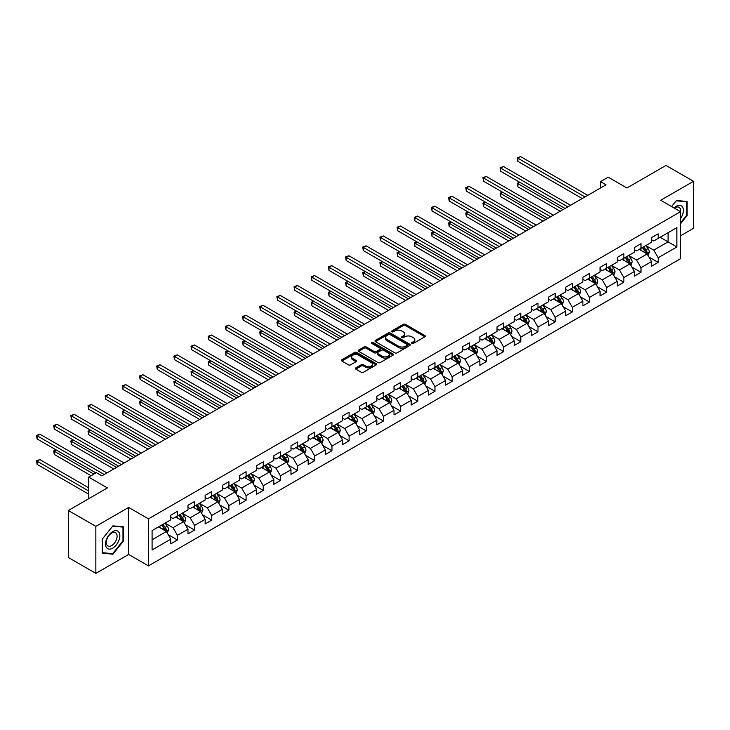 <?xml version="1.0" encoding="UTF-8"?>
<svg xmlns="http://www.w3.org/2000/svg" width="730" height="730" viewBox="0 0 730 730"><rect width="100%" height="100%" fill="white"/><g stroke="black" fill="none" stroke-linecap="round" stroke-linejoin="round"><path stroke-width="1.09" d="M411.875 343.438A1.068 0.621 0 0 0 413.39 343.438L424.869 336.804A1.524 0.885 0 0 0 425.316 336.183A1.524 0.885 0 0 0 424.869 335.563L405.424 324.33A1.524 0.885 0 0 0 403.261 324.33L391.782 330.964A1.068 0.621 0 0 0 393.297 331.831L394.775 330.973A4.891 2.82 0 0 1 401.692 330.973L403.316 331.913A4.891 2.82 0 0 1 404.748 333.911A4.891 2.82 0 0 1 403.316 335.9L401.829 336.758A1.068 0.621 0 0 0 403.343 337.634L404.821 336.776A4.891 2.82 0 0 1 411.738 336.776L413.363 337.716A4.891 2.82 0 0 1 414.795 339.705A4.891 2.82 0 0 1 413.363 341.704L411.875 342.562A1.068 0.621 0 0 0 411.875 343.438L411.875 342.562M355.829 367.874A1.524 0.885 0 0 0 355.382 368.495A1.524 0.885 0 0 0 355.829 369.115L361.286 372.263A1.524 0.885 0 0 0 363.449 372.263L376.196 364.909A1.524 0.885 0 0 0 376.643 364.279A1.524 0.885 0 0 0 376.196 363.659L356.751 352.435A1.524 0.885 0 0 0 354.588 352.435L341.841 359.79A1.524 0.885 0 0 0 341.394 360.419A1.524 0.885 0 0 0 341.841 361.04L348.429 364.845A1.524 0.885 0 0 0 350.592 364.845L356.048 361.697A1.524 0.885 0 0 0 356.495 361.067A1.524 0.885 0 0 0 356.048 360.447L352.782 358.558A4.088 2.363 0 0 1 351.586 356.888A4.088 2.363 0 0 1 354.105 354.716A4.088 2.363 0 0 1 358.558 355.227L371.36 362.618A4.088 2.363 0 0 1 372.555 364.279A4.088 2.363 0 0 1 370.037 366.46A4.088 2.363 0 0 1 365.584 365.949L363.449 364.717A1.524 0.885 0 0 0 361.286 364.717L355.829 367.874L355.829 369.115M680.515 235.836L693.5 228.335L693.5 181.314L665.988 165.427L626.915 187.984L608.199 177.18L600.498 181.633L606 184.809L101.899 475.841L96.397 472.666L88.695 477.119L88.695 498.718M95.849 526.366L95.849 573.388L128.644 554.453L128.644 507.423L95.849 526.366L68.328 510.48L107.401 487.923L88.695 477.119M128.644 507.423L148.455 518.866L680.515 211.691L680.515 258.712L148.455 565.887L148.455 518.866M693.5 181.314L660.705 200.248L680.515 211.691M394.884 352.873A1.524 0.885 0 0 0 397.047 352.873L409.795 345.509A1.524 0.885 0 0 0 410.242 344.888A1.524 0.885 0 0 0 409.795 344.259L390.349 333.035A1.524 0.885 0 0 0 388.187 333.035L375.439 340.39A1.524 0.885 0 0 0 374.992 341.019A1.524 0.885 0 0 0 375.439 341.64L394.884 352.873M372.136 343.666A1.068 0.621 0 0 1 373.222 343.821L373.222 342.543L392.995 353.959A1.524 0.885 0 0 1 393.443 354.588A1.524 0.885 0 0 1 392.995 355.209L380.248 362.564A1.524 0.885 0 0 1 378.085 362.564L358.64 351.34L364.097 348.21L364.097 346.942L358.64 350.09A1.524 0.885 0 0 0 358.193 350.719A1.524 0.885 0 0 0 358.64 351.34L358.64 350.09M364.097 348.21A1.524 0.885 0 0 1 366.259 348.21L366.259 346.942A1.524 0.885 0 0 0 364.097 346.942M366.259 346.942L374.143 351.495A1.524 0.885 0 0 0 376.306 351.495L379.919 349.405A1.524 0.885 0 0 0 380.366 348.785A1.524 0.885 0 0 0 379.919 348.155L371.716 343.419A1.068 0.621 0 0 1 373.222 342.543M95.849 573.388L68.328 557.501L68.328 510.48M168.219 534.661L177.408 539.963L177.408 535.327L187.975 529.223L187.975 533.858L194.572 530.053L194.572 525.408L205.139 519.313L205.139 523.948L211.746 520.134L211.746 515.499L222.312 509.394L222.312 514.039L228.919 510.224L228.919 505.589L239.486 499.484L239.486 504.12L246.083 500.315L246.083 495.67L256.65 489.574L256.65 494.21L263.256 490.396L263.256 485.76L273.823 479.656L273.823 484.3L280.429 480.486L280.429 475.841L290.996 469.746L290.996 474.381L297.594 470.567L297.594 465.932L308.16 459.836L308.16 464.472L314.767 460.657L314.767 456.022L325.334 449.917L325.334 454.562L331.94 450.748L331.94 446.103L342.507 440.007L342.507 444.643L349.104 440.829L349.104 436.193L359.671 430.089L359.671 434.733L366.277 430.919L366.277 426.284L376.844 420.179L376.844 424.814L383.451 421.009L383.451 416.365L394.017 410.269L394.017 414.905L400.615 411.09L400.615 406.455L411.182 400.35L411.182 404.995L417.788 401.181L417.788 396.545L428.355 390.44L428.355 395.076L434.961 391.271L434.961 386.626L445.519 380.531L445.519 385.166L452.125 381.352L452.125 376.716L462.692 370.612L462.692 375.257L469.299 371.442L469.299 366.798L479.865 360.702L479.865 365.338L486.472 361.523L486.472 356.888L497.03 350.792L497.03 355.428L503.636 351.614L503.636 346.978L514.203 340.873L514.203 345.518L520.809 341.704L520.809 337.059L531.376 330.964L531.376 335.599L537.983 331.785L537.983 327.149L548.54 321.045L548.54 325.69L555.147 321.875L555.147 317.24L565.714 311.135L565.714 315.771L572.32 311.965L572.32 307.321L582.887 301.225L582.887 305.861L589.484 302.047L589.484 297.411L600.051 291.307L600.051 295.951L606.657 292.137L606.657 287.501L617.224 281.397L617.224 286.032L623.831 282.227L623.831 277.582L634.397 271.487L634.397 276.123L640.995 272.308L640.995 267.673L651.561 261.568L651.561 266.213L658.168 262.399L658.168 257.754L676.883 246.959L676.883 227.632L668.078 232.724L668.078 241.867L676.883 246.959M177.408 539.963L170.802 543.777L170.802 539.132L152.086 549.936L152.086 530.619L170.802 519.815L170.802 515.179L177.408 511.365L177.408 516.01L187.975 509.905L187.975 505.269L194.572 501.455L194.572 506.091L205.139 499.995L205.139 495.351L211.746 491.545L211.746 496.181L222.312 490.076L222.312 485.441L228.919 481.627L228.919 486.271L239.486 480.167L239.486 475.531L246.083 471.717L246.083 476.352L256.65 470.257L256.65 465.612L263.256 461.798L263.256 466.443L273.823 460.338L273.823 455.702L280.429 451.888L280.429 456.524L290.996 450.428L290.996 445.793L297.594 441.978L297.594 446.614L308.16 440.518L308.16 435.874L314.767 432.06L314.767 436.704L325.334 430.6L325.334 425.964L331.94 422.15L331.94 426.785L342.507 420.69L342.507 416.045L349.104 412.24L349.104 416.876L359.671 410.771L359.671 406.135L366.277 402.321L366.277 406.966L376.844 400.861L376.844 396.226L383.451 392.411L383.451 397.047L394.017 390.952L394.017 386.307L400.615 382.493L400.615 387.137L411.182 381.033L411.182 376.397L417.788 372.583L417.788 377.218L428.355 371.123L428.355 366.487L434.961 362.673L434.961 367.309L445.519 361.213L445.519 356.568L452.125 352.754L452.125 357.399L462.692 351.294L462.692 346.659L469.299 342.845L469.299 347.48L479.865 341.385L479.865 336.74L486.472 332.935L486.472 337.57L497.03 331.466L497.03 326.83L503.636 323.016L503.636 327.66L514.203 321.556L514.203 316.92L520.809 313.106L520.809 317.742L531.376 311.646L531.376 307.001L537.983 303.196L537.983 307.832L548.54 301.727L548.54 297.092L555.147 293.277L555.147 297.922L565.714 291.817L565.714 287.182L572.32 283.368L572.32 288.003L582.887 281.908L582.887 277.263L589.484 273.449L589.484 278.094L600.051 271.989L600.051 267.353L606.657 263.539L606.657 268.175L617.224 262.079L617.224 257.444L623.831 253.629L623.831 258.265L634.397 252.169L634.397 247.525L640.995 243.71L640.995 248.355L651.561 242.251L651.561 237.615L658.168 233.801L658.168 238.436L676.883 227.632M175.647 517.023L183.568 521.594L173.001 527.699L165.08 523.127M170.802 517.278L173.001 518.546L177.408 516.01M173.001 527.699L177.408 535.327M183.568 521.594L187.975 529.223M192.811 507.113L200.741 511.684L190.174 517.789L182.244 513.208M187.975 507.368L190.174 508.637L194.572 506.091M190.174 517.789L194.572 525.408M200.741 511.684L205.139 519.313M209.984 497.194L217.905 501.775L207.347 507.87L199.418 503.298M205.139 497.449L207.347 498.718L211.746 496.181M207.347 507.87L211.746 515.499M217.905 501.775L222.312 509.394M227.158 487.284L235.078 491.856L224.511 497.96L216.591 493.38M222.312 487.54L224.511 488.808L228.919 486.271M224.511 497.96L228.919 505.589M235.078 491.856L239.486 499.484M244.322 477.374L252.251 481.946L241.685 488.051L233.755 483.47M239.486 477.621L241.685 478.898L246.083 476.352M241.685 488.051L246.083 495.67M252.251 481.946L256.65 489.574M261.495 467.455L269.416 472.036L258.849 478.132L250.928 473.56M256.65 467.711L258.849 468.979L263.256 466.443M258.849 478.132L263.256 485.76M269.416 472.036L273.823 479.656M278.668 457.546L286.589 462.117L276.022 468.222L268.102 463.641M273.823 457.801L276.022 459.07L280.429 456.524M276.022 468.222L280.429 475.841M286.589 462.117L290.996 469.746M295.832 447.627L303.762 452.208L293.195 458.303L285.266 453.731M290.996 447.882L293.195 449.16L297.594 446.614M293.195 458.303L297.594 465.932M303.762 452.208L308.16 459.836M313.006 437.717L320.926 442.298L310.359 448.393L302.439 443.822M308.16 437.973L310.359 439.241L314.767 436.704M310.359 448.393L314.767 456.022M320.926 442.298L325.334 449.917M330.179 427.807L338.099 432.379L327.533 438.484L319.612 433.903M325.334 428.063L327.533 429.331L331.94 426.785M327.533 438.484L331.94 446.103M338.099 432.379L342.507 440.007M347.343 417.888L355.273 422.469L344.706 428.565L336.776 423.993M342.507 418.144L344.706 419.421L349.104 416.876M344.706 428.565L349.104 436.193M355.273 422.469L359.671 430.089M364.516 407.979L372.437 412.55L361.87 418.655L353.95 414.083M359.671 408.234L361.87 409.503L366.277 406.966M361.87 418.655L366.277 426.284M372.437 412.55L376.844 420.179M381.69 398.069L389.61 402.641L379.043 408.745L371.123 404.165M376.844 398.315L379.043 399.593L383.451 397.047M379.043 408.745L383.451 416.365M389.61 402.641L394.017 410.269M398.854 388.15L406.783 392.731L396.217 398.826L388.287 394.255M394.017 388.406L396.217 389.674L400.615 387.137M396.217 398.826L400.615 406.455M406.783 392.731L411.182 400.35M416.027 378.24L423.947 382.812L413.381 388.917L405.46 384.336M411.182 378.496L413.381 379.764L417.788 377.218M413.381 388.917L417.788 396.545M423.947 382.812L428.355 390.44M433.2 368.331L441.121 372.902L430.554 378.998L422.634 374.426M428.355 368.577L430.554 369.854L434.961 367.309M430.554 378.998L434.961 386.626M441.121 372.902L445.519 380.531M450.364 358.412L458.294 362.993L447.727 369.088L439.798 364.516M445.519 358.667L447.727 359.936L452.125 357.399M447.727 369.088L452.125 376.716M458.294 362.993L462.692 370.612M467.538 348.502L475.458 353.074L464.891 359.178L456.971 354.598M462.692 348.757L464.891 350.026L469.299 347.48M464.891 359.178L469.299 366.798M475.458 353.074L479.865 360.702M484.711 338.583L492.631 343.164L482.065 349.259L474.144 344.688M479.865 338.839L482.065 340.116L486.472 337.57M482.065 349.259L486.472 356.888M492.631 343.164L497.03 350.792M501.875 328.673L509.805 333.245L499.238 339.35L491.308 334.778M497.03 328.929L499.238 330.197L503.636 327.66M499.238 339.35L503.636 346.978M509.805 333.245L514.203 340.873M519.048 318.764L526.969 323.335L516.402 329.44L508.481 324.859M514.203 319.019L516.402 320.287L520.809 317.742M516.402 329.44L520.809 337.059M526.969 323.335L531.376 330.964M536.221 308.845L544.142 313.425L533.575 319.521L525.655 314.949M531.376 309.1L533.575 310.369L537.983 307.832M533.575 319.521L537.983 327.149M544.142 313.425L548.54 321.045M553.386 298.935L561.315 303.507L550.748 309.611L542.819 305.04M548.54 299.19L550.748 300.459L555.147 297.922M550.748 309.611L555.147 317.24M561.315 303.507L565.714 311.135M570.559 289.025L578.479 293.597L567.913 299.702L559.992 295.121M565.714 289.272L567.913 290.549L572.32 288.003M567.913 299.702L572.32 307.321M578.479 293.597L582.887 301.225M587.723 279.106L595.653 283.687L585.086 289.783L577.165 285.211M582.887 279.362L585.086 280.63L589.484 278.094M585.086 289.783L589.484 297.411M595.653 283.687L600.051 291.307M604.896 269.197L612.826 273.768L602.259 279.873L594.33 275.292M600.051 269.452L602.259 270.721L606.657 268.175M602.259 279.873L606.657 287.501M612.826 273.768L617.224 281.397M622.07 259.287L629.99 263.858L619.423 269.954L611.503 265.382M617.224 259.533L619.423 260.811L623.831 258.265M619.423 269.954L623.831 277.582M629.99 263.858L634.397 271.487M639.234 249.368L647.163 253.949L636.596 260.044L628.676 255.473M634.397 249.624L636.596 250.892L640.995 248.355M636.596 260.044L640.995 267.673M647.163 253.949L651.561 261.568M660.148 237.296L668.078 241.867L653.77 250.135L645.84 245.554M651.561 239.714L653.77 240.982L658.168 238.436M653.77 250.135L658.168 257.754M128.644 554.453L148.455 565.887M600.498 181.633L600.498 187.984M152.086 539.771L166.394 531.513L158.474 526.932M166.394 531.513L170.802 539.132M648.979 257.088L658.168 262.399M631.806 267.007L640.995 272.308M614.642 276.916L623.831 282.227M597.468 286.826L606.657 292.137M580.295 296.745L589.484 302.047M563.131 306.655L572.32 311.965M545.958 316.565L555.147 321.875M528.785 326.483L537.983 331.785M511.62 336.393L520.809 341.704M494.447 346.312L503.636 351.614M477.274 356.222L486.472 361.523M460.11 366.132L469.299 371.442M442.937 376.05L452.125 381.352M425.763 385.96L434.961 391.271M408.599 395.87L417.788 401.181M391.426 405.789L400.615 411.09M374.253 415.698L383.451 421.009M357.089 425.617L366.277 430.919M339.915 435.527L349.104 440.829M322.742 445.437L331.94 450.748M305.578 455.356L314.767 460.657M288.405 465.265L297.594 470.567M271.231 475.175L280.429 480.486M254.067 485.094L263.256 490.396M236.894 495.004L246.083 500.315M219.721 504.914L228.919 510.224M202.557 514.832L211.746 520.134M185.383 524.742L194.572 530.053M680.515 223.772L687.058 215.624L687.058 201.462L676.436 200.513L671.591 206.535L676.217 200.823L686.51 201.745L686.51 215.469L680.515 222.924M102.282 553.24L112.904 554.189L123.525 540.976L123.525 526.814L112.904 525.865L102.282 539.078L102.282 553.24M686.51 215.304L687.058 215.624M122.978 540.656L123.525 540.976M111.781 553.541L112.904 554.189M412.304 343.584L413.363 342.972A4.891 2.82 0 0 0 414.795 340.983L414.795 339.705M404.748 333.911L404.748 335.179A4.891 2.82 0 0 1 403.316 337.178L402.257 337.789M424.869 335.563L424.869 336.804L405.424 325.607A1.524 0.885 0 0 0 403.261 325.607L392.211 331.986M409.776 345.518L390.349 334.303A1.524 0.885 0 0 0 388.187 334.303L375.457 341.649L375.439 340.39M407.094 345.317A1.068 0.621 0 0 0 407.094 344.451L390.021 334.596A1.068 0.621 0 0 0 388.515 334.596L386.946 335.499A4.891 2.82 0 0 0 385.513 337.497A4.891 2.82 0 0 0 386.946 339.487L398.616 346.23A4.891 2.82 0 0 0 405.524 346.23L407.094 345.317L407.094 346.595A1.068 0.621 0 0 0 407.404 346.157L407.404 344.888M385.513 337.497L385.513 338.766A4.891 2.82 0 0 0 386.946 340.764L386.946 339.487M407.094 346.595L405.524 347.498A4.891 2.82 0 0 1 398.616 347.498L386.946 340.764M366.259 348.21L374.143 352.763A1.524 0.885 0 0 0 376.306 352.763L379.919 350.674A1.524 0.885 0 0 0 380.366 350.053L380.366 348.785M373.222 343.821L392.977 355.218M382.328 356.222A4.088 2.363 0 0 0 386.781 356.733A4.088 2.363 0 0 0 389.3 354.552A4.088 2.363 0 0 0 388.104 352.882L383.597 350.281A1.524 0.885 0 0 0 381.434 350.281L377.821 352.371A1.524 0.885 0 0 0 377.364 352.991A1.524 0.885 0 0 0 377.821 353.621L382.328 356.222L382.328 357.49A4.088 2.363 0 0 0 386.781 358.001A4.088 2.363 0 0 0 389.3 355.82L389.3 354.552M377.364 352.991L377.364 354.269A1.524 0.885 0 0 0 377.821 354.889L377.821 353.621M382.328 357.49L377.821 354.889M372.555 364.279L372.555 365.557A4.088 2.363 0 0 1 370.037 367.738A4.088 2.363 0 0 1 365.584 367.226L363.449 365.995A1.524 0.885 0 0 0 361.286 365.995L355.848 369.134M351.586 356.888L351.586 358.165A4.088 2.363 0 0 0 352.782 359.835L352.782 358.558M356.03 361.706L352.782 359.835M376.196 363.659L376.196 364.909L356.751 353.703A1.524 0.885 0 0 0 354.588 353.703L341.859 361.049M648.03 255.454L649.344 252.151A4.124 2.382 -120 0 0 648.021 248.638L645.749 245.609M641.798 250.846L640.246 248.784M519.961 182.409L517.871 183.622L517.871 186.798L560.211 211.244M642.345 247.579L644.617 250.609A4.124 2.382 60 0 1 645.794 253.091L647.118 252.324A4.124 2.382 -120 0 0 645.931 249.852L643.659 246.813M642.628 247.415L645.147 250.773A2.099 1.214 60 0 1 645.53 251.412L647.118 252.324M517.871 186.798L517.26 183.267L562.967 209.656M517.26 183.267L519.714 182.272M584.976 196.945L517.871 158.2L520.618 156.612L587.723 195.357M582.221 198.533L517.871 161.376L517.871 158.2L517.26 157.853L520.618 156.612M517.871 161.376L517.26 157.853M680.515 218.681A10.12 5.84 120 0 0 682.413 215.104A10.12 5.84 120 0 0 681.784 206.143A10.12 5.84 120 0 0 674.027 207.94M685.826 201.352L686.51 201.745M680.515 212.22A7.656 4.426 120 0 0 679.046 207.329A7.656 4.426 120 0 0 674.474 208.196M112.685 548.157A10.12 5.84 120 0 0 119.839 535.765A10.12 5.84 120 0 0 112.685 531.641A10.12 5.84 120 0 0 105.531 544.033A10.12 5.84 120 0 0 112.685 548.157M111.681 545.575A7.656 4.426 120 0 0 116.691 538.822A7.656 4.426 120 0 0 115.513 532.69A7.656 4.426 120 0 0 111.681 533.064A7.656 4.426 120 0 0 106.68 539.817A7.656 4.426 120 0 0 107.858 545.958A7.656 4.426 120 0 0 111.681 545.575M102.392 538.977L112.685 526.175L122.978 527.096L122.978 540.82L112.685 553.623L102.392 552.701L102.392 538.977M122.293 526.704L122.978 527.096M630.866 265.364L632.171 262.07A4.124 2.382 -120 0 0 630.857 258.557L628.585 255.518M624.625 260.756L623.082 258.694M502.787 192.328L500.698 193.532L500.698 196.708L543.038 221.154M625.172 257.489L627.444 260.519A4.124 2.382 60 0 1 628.621 263.001L629.944 262.243A4.124 2.382 -120 0 0 628.767 259.761L626.495 256.732M625.455 257.325L627.983 260.692A2.099 1.214 60 0 1 628.357 261.331L629.944 262.243M500.698 196.708L500.096 193.185L545.794 219.566M500.096 193.185L502.55 192.182M613.693 275.274L614.998 271.98A4.124 2.382 -120 0 0 613.684 268.467L611.411 265.437M607.451 270.675L605.909 268.613M485.623 202.237L483.525 203.442L483.525 206.626L525.874 231.072M607.999 267.408L610.271 270.438A4.124 2.382 60 0 1 611.457 272.92L612.771 272.153A4.124 2.382 -120 0 0 611.594 269.671L609.322 266.642M608.291 267.235L610.809 270.602A2.099 1.214 60 0 1 611.192 271.241L612.771 272.153M483.525 206.626L482.922 203.095L528.62 229.475M482.922 203.095L485.377 202.1M567.803 206.855L500.698 168.11L503.454 166.522L570.559 205.267M565.057 208.442L500.698 171.294L500.698 168.11L500.096 167.763L503.454 166.522M500.698 171.294L500.096 167.763M550.639 216.773L483.525 178.029L486.28 176.441L553.386 215.186M547.883 218.361L483.525 181.204L483.525 178.029L482.922 177.673L486.28 176.441M483.525 181.204L482.922 177.673M596.519 285.193L597.833 281.889A4.124 2.382 -120 0 0 596.51 278.376L594.247 275.347M590.287 280.585L588.736 278.522M468.45 212.147L466.361 213.361L466.361 216.536L508.7 240.982M590.835 277.318L593.107 280.347A4.124 2.382 60 0 1 594.284 282.829L595.607 282.072A4.124 2.382 -120 0 0 594.421 279.59L592.149 276.551M591.117 277.154L593.636 280.512A2.099 1.214 60 0 1 594.019 281.15L595.607 282.072M466.361 216.536L465.749 213.005L511.456 239.394M465.749 213.005L468.213 212.01M579.355 295.102L580.66 291.808A4.124 2.382 -120 0 0 579.346 288.295L577.074 285.257M573.114 290.494L571.572 288.441M451.277 222.066L449.187 223.27L449.187 226.446L491.527 250.892M573.661 287.228L575.933 290.266A4.124 2.382 60 0 1 577.111 292.739L578.434 291.982A4.124 2.382 -120 0 0 577.257 289.5L574.985 286.47M573.944 287.063L576.472 290.43A2.099 1.214 60 0 1 576.846 291.069L578.434 291.982M449.187 226.446L448.585 222.924L494.283 249.304M448.585 222.924L451.04 221.92M562.182 305.012L563.487 301.718A4.124 2.382 -120 0 0 562.173 298.205L559.901 295.175M555.941 300.413L554.398 298.351M434.113 231.976L432.023 233.18L432.023 236.365L474.363 260.811M556.488 297.147L558.76 300.176A4.124 2.382 60 0 1 559.947 302.658L561.26 301.891A4.124 2.382 -120 0 0 560.083 299.409L557.811 296.38M556.78 296.973L559.299 300.34A2.099 1.214 60 0 1 559.682 300.979L561.26 301.891M432.023 236.365L431.412 232.833L477.11 259.223M431.412 232.833L433.866 231.839M533.466 226.683L466.361 187.939L469.107 186.351L536.221 225.095M530.71 228.271L466.361 191.114L466.361 187.939L465.749 187.592L469.107 186.351M466.361 191.114L465.749 187.592M516.292 236.593L449.187 197.857L451.943 196.261L519.048 235.005M513.546 238.181L449.187 201.033L449.187 197.857L448.585 197.501L451.943 196.261M449.187 201.033L448.585 197.501M499.128 246.512L432.023 207.767L434.77 206.179L501.875 244.924M496.373 248.1L432.023 210.943L432.023 207.767L431.412 207.42L434.77 206.179M432.023 210.943L431.412 207.42M481.955 256.422L414.85 217.677L417.596 216.089L484.711 254.834M479.199 258.009L414.85 220.852L414.85 217.677L414.248 217.33L417.596 216.089M414.85 220.852L414.248 217.33M464.782 266.331L397.677 227.596L400.432 226.008L467.538 264.744M462.035 267.928L397.677 230.771L397.677 227.596L397.074 227.24L400.432 226.008M397.677 230.771L397.074 227.24M447.618 276.25L380.512 237.505L383.259 235.918L450.364 274.662M444.862 277.838L380.512 240.681L380.512 237.505L379.901 237.159L383.259 235.918M380.512 240.681L379.901 237.159M430.445 286.16L363.339 247.415L366.086 245.827L433.2 284.572M427.689 287.748L363.339 250.6L363.339 247.415L362.737 247.068L366.086 245.827M363.339 250.6L362.737 247.068M413.271 296.079L346.166 257.334L348.922 255.746L416.027 294.482M410.525 297.667L346.166 260.51L346.166 257.334L345.564 256.978L348.922 255.746M346.166 260.51L345.564 256.978M396.107 305.989L329.002 267.244L331.748 265.656L398.854 304.401M393.351 307.576L329.002 270.419L329.002 267.244L328.39 266.897L331.748 265.656M329.002 270.419L328.39 266.897M378.934 315.898L311.829 277.154L314.575 275.566L381.69 314.311M376.178 317.486L311.829 280.338L311.829 277.154L311.226 276.807L314.575 275.566M311.829 280.338L311.226 276.807M361.761 325.817L294.655 287.072L297.411 285.485L364.516 324.229M359.014 327.405L294.655 290.248L294.655 287.072L294.053 286.726L297.411 285.485M294.655 290.248L294.053 286.726M344.596 335.727L277.491 296.982L280.238 295.394L347.343 334.139M341.841 337.315L277.491 300.158L277.491 296.982L276.88 296.635L280.238 295.394M277.491 300.158L276.88 296.635M327.423 345.637L260.318 306.901L263.065 305.304L330.179 344.049M324.668 347.234L260.318 310.077L260.318 306.901L259.716 306.545L263.065 305.304M260.318 310.077L259.716 306.545M310.25 355.556L243.145 316.811L245.901 315.223L313.006 353.968M307.503 357.143L243.145 319.986L243.145 316.811L242.543 316.464L245.901 315.223M243.145 319.986L242.543 316.464M293.086 365.465L225.981 326.721L228.727 325.133L295.832 363.878M290.33 367.053L225.981 329.896L225.981 326.721L225.369 326.374L228.727 325.133M225.981 329.896L225.369 326.374M275.913 375.384L208.807 336.639L211.554 335.052L278.668 373.787M273.166 376.972L208.807 339.815L208.807 336.639L208.205 336.284L211.554 335.052M208.807 339.815L208.205 336.284M258.739 385.294L191.634 346.549L194.39 344.962L261.495 383.706M255.993 386.882L191.634 349.725L191.634 346.549L191.032 346.202L194.39 344.962M191.634 349.725L191.032 346.202M241.575 395.204L174.47 356.459L177.217 354.871L244.322 393.616M238.82 396.791L174.47 359.644L174.47 356.459L173.859 356.112L177.217 354.871M174.47 359.644L173.859 356.112M224.402 405.123L157.297 366.378L160.053 364.79L227.158 403.535M221.655 406.71L157.297 369.553L157.297 366.378L156.695 366.022L160.053 364.79M157.297 369.553L156.695 366.022M545.009 314.931L546.323 311.628A4.124 2.382 -120 0 0 545 308.115L542.737 305.085M538.777 310.323L537.225 308.261M416.94 241.895L414.85 243.099L414.85 246.275L457.19 270.721M539.324 307.056L541.596 310.086A4.124 2.382 60 0 1 542.773 312.568L544.096 311.81A4.124 2.382 -120 0 0 542.91 309.328L540.638 306.29M539.607 306.892L542.125 310.25A2.099 1.214 60 0 1 542.509 310.889L544.096 311.81M414.85 246.275L414.248 242.752L459.946 269.133M414.248 242.752L416.702 241.749M527.845 324.841L529.15 321.547A4.124 2.382 -120 0 0 527.836 318.034L525.563 314.995M521.603 320.233L520.061 318.18M399.766 251.804L397.677 253.009L397.677 256.184L440.017 280.63M522.151 316.966L524.423 320.005A4.124 2.382 60 0 1 525.6 322.487L526.923 321.72A4.124 2.382 -120 0 0 525.746 319.238L523.474 316.209M522.434 316.802L524.961 320.169A2.099 1.214 60 0 1 525.335 320.808L526.923 321.72M397.677 256.184L397.074 252.662L442.772 279.043M397.074 252.662L399.529 251.668M510.671 334.76L511.976 331.457A4.124 2.382 -120 0 0 510.662 327.943L508.39 324.914M504.43 330.152L502.888 328.089M382.602 261.714L380.512 262.928L380.512 266.103L422.852 290.549M504.977 326.885L507.25 329.914A4.124 2.382 60 0 1 508.436 332.396L509.75 331.63A4.124 2.382 -120 0 0 508.573 329.148L506.301 326.118M505.269 326.721L507.788 330.079A2.099 1.214 60 0 1 508.171 330.717L509.75 331.63M380.512 266.103L379.901 262.572L425.599 288.961M379.901 262.572L382.356 261.577M493.498 344.67L494.812 341.366A4.124 2.382 -120 0 0 493.498 337.862L491.226 334.824M487.266 340.061L485.715 337.999M365.429 271.633L363.339 272.837L363.339 276.013L405.679 300.459M487.813 336.795L490.086 339.824A4.124 2.382 60 0 1 491.263 342.306L492.586 341.549A4.124 2.382 -120 0 0 491.399 339.067L489.127 336.037M488.096 336.63L490.615 339.998A2.099 1.214 60 0 1 490.998 340.636L492.586 341.549M363.339 276.013L362.737 272.491L408.435 298.871M362.737 272.491L365.192 271.487M476.334 354.579L477.639 351.285A4.124 2.382 -120 0 0 476.325 347.772L474.053 344.743M470.093 349.98L468.55 347.918M348.256 281.543L346.166 282.747L346.166 285.932L388.506 310.369M470.64 346.704L472.912 349.743A4.124 2.382 60 0 1 474.089 352.225L475.412 351.459A4.124 2.382 -120 0 0 474.235 348.976L471.963 345.947M470.923 346.54L473.451 349.907A2.099 1.214 60 0 1 473.834 350.546L475.412 351.459M346.166 285.932L345.564 282.401L391.262 308.781M345.564 282.401L348.018 281.406M459.161 364.498L460.466 361.195A4.124 2.382 -120 0 0 459.152 357.682L456.88 354.652M452.919 359.89L451.377 357.828M331.091 291.452L329.002 292.666L329.002 295.842L371.342 320.287M453.467 356.623L455.739 359.653A4.124 2.382 60 0 1 456.925 362.135L458.239 361.368A4.124 2.382 -120 0 0 457.062 358.895L454.79 355.857M453.759 356.459L456.277 359.817A2.099 1.214 60 0 1 456.661 360.456L458.239 361.368M329.002 295.842L328.39 292.31L374.088 318.7M328.39 292.31L330.845 291.316M441.988 374.408L443.302 371.114A4.124 2.382 -120 0 0 441.988 367.601L439.715 364.562M435.755 369.8L434.204 367.738M313.918 301.371L311.829 302.576L311.829 305.751L354.169 330.197M436.303 366.533L438.575 369.572A4.124 2.382 60 0 1 439.752 372.045L441.075 371.287A4.124 2.382 -120 0 0 439.889 368.805L437.617 365.776M436.586 366.369L439.104 369.736A2.099 1.214 60 0 1 439.487 370.375L441.075 371.287M311.829 305.751L311.226 302.229L356.924 328.609M311.226 302.229L313.681 301.225M424.823 384.318L426.128 381.024A4.124 2.382 -120 0 0 424.814 377.51L422.542 374.481M418.582 379.719L417.04 377.656M296.745 311.281L294.655 312.486L294.655 315.67L336.995 340.116M419.13 376.452L421.402 379.481A4.124 2.382 60 0 1 422.579 381.963L423.902 381.197A4.124 2.382 -120 0 0 422.725 378.715L420.453 375.685M419.421 376.279L421.94 379.646A2.099 1.214 60 0 1 422.323 380.284L423.902 381.197M294.655 315.67L294.053 312.139L339.751 338.519M294.053 312.139L296.508 311.144M407.65 394.237L408.955 390.933A4.124 2.382 -120 0 0 407.641 387.42L405.369 384.391M401.409 389.628L399.867 387.566M279.581 321.191L277.491 322.404L277.491 325.58L319.831 350.026M401.956 386.362L404.228 389.391A4.124 2.382 60 0 1 405.415 391.873L406.729 391.116A4.124 2.382 -120 0 0 405.551 388.634L403.279 385.595M402.248 386.197L404.767 389.555A2.099 1.214 60 0 1 405.15 390.194L406.729 391.116M277.491 325.58L276.88 322.049L322.578 348.438M276.88 322.049L279.334 321.054M390.477 404.146L391.791 400.852A4.124 2.382 -120 0 0 390.477 397.339L388.205 394.3M384.245 399.538L382.702 397.485M262.408 331.11L260.318 332.314L260.318 335.49L302.658 359.936M384.792 396.271L387.064 399.31A4.124 2.382 60 0 1 388.241 401.783L389.565 401.026A4.124 2.382 -120 0 0 388.378 398.543L386.106 395.514M385.075 396.107L387.594 399.474A2.099 1.214 60 0 1 387.977 400.113L389.565 401.026M260.318 335.49L259.716 331.968L305.414 358.348M259.716 331.968L262.17 330.964M373.313 414.056L374.618 410.762A4.124 2.382 -120 0 0 373.304 407.249L371.032 404.219M367.071 409.457L365.529 407.395M245.234 341.019L243.145 342.233L243.145 345.409L285.485 369.854M367.619 406.19L369.891 409.22A4.124 2.382 60 0 1 371.068 411.702L372.391 410.935A4.124 2.382 -120 0 0 371.214 408.453L368.942 405.424M367.911 406.017L370.429 409.384A2.099 1.214 60 0 1 370.813 410.023L372.391 410.935M243.145 345.409L242.543 341.877L288.24 368.267M242.543 341.877L244.997 340.883M356.14 423.975L357.445 420.672A4.124 2.382 -120 0 0 356.13 417.159L353.858 414.129M349.898 419.367L348.356 417.304M228.07 350.938L225.981 352.143L225.981 355.318L268.321 379.764M350.446 416.1L352.718 419.13A4.124 2.382 60 0 1 353.904 421.612L355.218 420.854A4.124 2.382 -120 0 0 354.041 418.372L351.769 415.334M350.738 415.936L353.256 419.303A2.099 1.214 60 0 1 353.639 419.933L355.218 420.854M225.981 355.318L225.369 351.796L271.067 378.176M225.369 351.796L227.824 350.792M338.966 433.885L340.28 430.59A4.124 2.382 -120 0 0 338.966 427.077L336.694 424.039M332.734 429.276L331.192 427.223M210.897 360.848L208.807 362.053L208.807 365.228L251.147 389.674M333.281 426.01L335.554 429.048A4.124 2.382 60 0 1 336.731 431.53L338.054 430.764A4.124 2.382 -120 0 0 336.868 428.282L334.596 425.252M333.564 425.846L336.083 429.213A2.099 1.214 60 0 1 336.466 429.851L338.054 430.764M208.807 365.228L208.205 361.706L253.903 388.086M208.205 361.706L210.66 360.711M321.802 443.803L323.107 440.5A4.124 2.382 -120 0 0 321.793 436.987L319.521 433.958M315.561 439.195L314.019 437.133M193.724 370.758L191.634 371.971L191.634 375.147L233.974 399.593M316.108 435.929L318.38 438.958A4.124 2.382 60 0 1 319.558 441.44L320.881 440.674A4.124 2.382 -120 0 0 319.704 438.201L317.431 435.162M316.4 435.764L318.919 439.122A2.099 1.214 60 0 1 319.302 439.761L320.881 440.674M191.634 375.147L191.032 371.616L236.73 398.005M191.032 371.616L193.486 370.621M304.629 453.713L305.943 450.41A4.124 2.382 -120 0 0 304.62 446.906L302.348 443.867M298.387 449.105L296.845 447.043M176.56 380.677L174.47 381.881L174.47 385.057L216.81 409.503M298.935 445.838L301.207 448.868A4.124 2.382 60 0 1 302.393 451.35L303.707 450.592A4.124 2.382 -120 0 0 302.53 448.111L300.258 445.081M299.227 445.674L301.745 449.041A2.099 1.214 60 0 1 302.129 449.68L303.707 450.592M174.47 385.057L173.859 381.534L219.557 407.915M173.859 381.534L176.313 380.531M287.456 463.623L288.77 460.329A4.124 2.382 -120 0 0 287.456 456.816L285.184 453.786M281.223 459.024L279.681 456.962M159.386 390.587L157.297 391.791L157.297 394.976L199.637 419.421M281.771 455.748L284.043 458.787A4.124 2.382 60 0 1 285.22 461.269L286.543 460.502A4.124 2.382 -120 0 0 285.357 458.02L283.085 454.991M282.054 455.584L284.572 458.951A2.099 1.214 60 0 1 284.955 459.59L286.543 460.502M157.297 394.976L156.695 391.444L202.393 417.825M156.695 391.444L159.149 390.45M270.292 473.542L271.596 470.239A4.124 2.382 -120 0 0 270.282 466.726L268.01 463.696M264.05 468.934L262.508 466.871M142.222 400.496L140.124 401.71L140.124 404.885L182.464 429.331M264.598 465.667L266.87 468.696A4.124 2.382 60 0 1 268.047 471.178L269.37 470.412A4.124 2.382 -120 0 0 268.193 467.939L265.921 464.901M264.89 465.503L267.408 468.861A2.099 1.214 60 0 1 267.791 469.499L269.37 470.412M140.124 404.885L139.521 401.354L185.219 427.743M139.521 401.354L141.976 400.359M253.118 483.452L254.432 480.158A4.124 2.382 -120 0 0 253.109 476.644L250.837 473.606M246.877 478.844L245.335 476.79M125.049 410.415L122.959 411.62L122.959 414.795L165.299 439.241M247.424 475.577L249.696 478.615A4.124 2.382 60 0 1 250.883 481.088L252.206 480.331A4.124 2.382 -120 0 0 251.02 477.849L248.748 474.819M247.716 475.412L250.235 478.78A2.099 1.214 60 0 1 250.618 479.418L252.206 480.331M122.959 414.795L122.348 411.273L168.046 437.653M122.348 411.273L124.803 410.269M207.229 415.032L140.124 376.288L142.879 374.7L209.984 413.445M204.482 416.62L140.124 379.463L140.124 376.288L139.521 375.941L142.879 374.7M140.124 379.463L139.521 375.941M190.065 424.942L122.959 386.197L125.706 384.61L192.811 423.354M187.309 426.53L122.959 389.382L122.959 386.197L122.348 385.851L125.706 384.61M122.959 389.382L122.348 385.851M235.945 493.361L237.259 490.067A4.124 2.382 -120 0 0 235.945 486.554L233.673 483.525M229.713 488.762L228.171 486.7M107.876 420.325L105.786 421.529L105.786 424.714L148.126 449.16M230.26 485.496L232.532 488.525A4.124 2.382 60 0 1 233.709 491.007L235.033 490.241A4.124 2.382 -120 0 0 233.846 487.759L231.583 484.729M230.543 485.322L233.062 488.689A2.099 1.214 60 0 1 233.445 489.328L235.033 490.241M105.786 424.714L105.184 421.183L150.882 447.572M105.184 421.183L107.638 420.188M172.891 434.861L105.786 396.116L108.542 394.529L175.647 433.273M170.145 436.449L105.786 399.292L105.786 396.116L105.184 395.769L108.542 394.529M105.786 399.292L105.184 395.769M218.781 503.28L220.086 499.977A4.124 2.382 -120 0 0 218.772 496.464L216.5 493.434M212.539 498.672L210.997 496.61M90.712 430.235L88.613 431.448L88.613 434.624L130.953 459.07M213.087 495.405L215.359 498.435A4.124 2.382 60 0 1 216.536 500.917L217.859 500.159A4.124 2.382 -120 0 0 216.682 497.677L214.41 494.639M213.379 495.241L215.897 498.599A2.099 1.214 60 0 1 216.281 499.238L217.859 500.159M88.613 434.624L88.011 431.092L133.709 457.482M88.011 431.092L90.465 430.098M155.718 444.771L88.613 406.026L91.369 404.438L158.474 443.183M152.971 446.358L88.613 409.202L88.613 406.026L88.011 405.679L91.369 404.438M88.613 409.202L88.011 405.679M201.608 513.19L202.922 509.896A4.124 2.382 -120 0 0 201.599 506.383L199.326 503.344M195.366 508.582L193.824 506.529M73.538 440.154L71.449 441.358L71.449 444.534L113.789 468.979M195.914 505.315L198.186 508.354A4.124 2.382 60 0 1 199.372 510.836L200.695 510.069A4.124 2.382 -120 0 0 199.509 507.587L197.237 504.558M196.206 505.151L198.724 508.518A2.099 1.214 60 0 1 199.107 509.157L200.695 510.069M71.449 444.534L70.837 441.011L116.535 467.392M70.837 441.011L73.292 440.017M138.554 454.68L71.449 415.945L74.195 414.348L141.301 453.093M135.798 456.277L71.449 419.12L71.449 415.945L70.837 415.589L74.195 414.348M71.449 419.12L70.837 415.589M184.434 523.109L185.749 519.806A4.124 2.382 -120 0 0 184.434 516.292L182.162 513.263M178.202 518.501L176.66 516.438M56.365 450.063L54.275 451.277L54.275 454.452L91.113 475.723M178.75 515.234L181.022 518.264A4.124 2.382 60 0 1 182.199 520.745L183.522 519.979A4.124 2.382 -120 0 0 182.336 517.497L180.073 514.467M179.032 515.061L181.551 518.428A2.099 1.214 60 0 1 181.934 519.067L183.522 519.979M54.275 454.452L53.673 450.921L93.869 474.126M53.673 450.921L56.128 449.926M121.381 464.599L54.275 425.855L57.031 424.267L124.136 463.012M118.634 466.187L54.275 429.03L54.275 425.855L53.673 425.508L57.031 424.267M54.275 429.03L53.673 425.508M167.27 533.019L168.575 529.715A4.124 2.382 -120 0 0 167.261 526.202L164.989 523.173M161.029 528.411L159.487 526.348M88.695 487.795L39.858 459.599L37.102 461.187L37.102 464.362L88.695 494.146M161.576 525.144L163.849 528.173A4.124 2.382 60 0 1 165.026 530.655L166.349 529.898A4.124 2.382 -120 0 0 165.172 527.416L162.9 524.377M161.868 524.98L164.387 528.347A2.099 1.214 60 0 1 164.77 528.976L166.349 529.898M37.102 464.362L36.5 460.84L88.695 490.971M36.5 460.84L39.858 459.599M104.207 474.509L37.102 435.764L39.858 434.177L106.963 472.921M95.959 472.921L37.102 438.94L37.102 435.764L36.5 435.418L39.858 434.177M37.102 438.94L36.5 435.418M413.363 342.972L413.363 341.704M401.829 337.634L401.829 336.758M403.316 337.178L403.316 335.9M391.782 331.831L391.782 330.964M403.261 325.607L403.261 324.33M405.424 325.607L405.424 324.33M388.187 334.303L388.187 333.035M390.349 334.303L390.349 333.035M409.795 345.509L409.795 344.259M398.616 347.498L398.616 346.23M405.524 347.498L405.524 346.23M374.143 352.763L374.143 351.495M376.306 352.763L376.306 351.495M379.919 350.674L379.919 349.405M392.995 355.209L392.995 353.959M361.286 365.995L361.286 364.717M363.449 365.995L363.449 364.717M365.584 367.226L365.584 365.949M356.048 361.697L356.048 360.447M341.841 361.04L341.841 359.79M354.588 353.703L354.588 352.435M356.751 353.703L356.751 352.435M646.753 253.712L649.317 252.233M645.931 249.852L648.021 248.638M643.002 251.54L644.617 250.609M629.589 263.621L632.144 262.143M628.767 259.761L630.857 258.557M625.829 261.459L627.444 260.519M612.415 273.54L614.97 272.062M611.594 269.671L613.684 268.467M608.656 271.368L610.271 270.438M595.242 283.45L597.806 281.972M594.421 279.59L596.51 278.376M591.492 281.278L593.107 280.347M578.078 293.36L580.633 291.881M577.257 289.5L579.346 288.295M574.318 291.197L575.933 290.266M560.905 303.279L563.46 301.8M560.083 299.409L562.173 298.205M557.145 301.107L558.76 300.176M543.731 313.188L546.295 311.71M542.91 309.328L545 308.115M539.981 311.016L541.596 310.086M526.567 323.098L529.122 321.62M525.746 319.238L527.836 318.034M522.808 320.935L524.423 320.005M509.394 333.017L511.949 331.539M508.573 329.148L510.662 327.943M505.635 330.845L507.25 329.914M492.221 342.927L494.785 341.448M491.399 339.067L493.498 337.862M488.47 340.755L490.086 339.824M475.057 352.836L477.612 351.367M474.235 348.976L476.325 347.772M471.297 350.674L472.912 349.743M457.883 362.755L460.438 361.277M457.062 358.895L459.152 357.682M454.124 360.584L455.739 359.653M440.71 372.665L443.274 371.187M439.889 368.805L441.988 367.601M436.96 370.502L438.575 369.572M423.546 382.584L426.101 381.106M422.725 378.715L424.814 377.51M419.786 380.412L421.402 379.481M406.373 392.494L408.937 391.015M405.551 388.634L407.641 387.42M402.622 390.322L404.228 389.391M389.2 402.403L391.764 400.925M388.378 398.543L390.477 397.339M385.449 400.241L387.064 399.31M372.035 412.322L374.59 410.844M371.214 408.453L373.304 407.249M368.276 410.151L369.891 409.22M354.862 422.232L357.426 420.754M354.041 418.372L356.13 417.159M351.112 420.06L352.718 419.13M337.689 432.142L340.253 430.663M336.868 428.282L338.966 427.077M333.938 429.979L335.554 429.048M320.525 442.061L323.08 440.582M319.704 438.201L321.793 436.987M316.765 439.889L318.38 438.958M303.351 451.97L305.916 450.492M302.53 448.111L304.62 446.906M299.601 449.808L301.207 448.868M286.178 461.88L288.742 460.411M285.357 458.02L287.456 456.816M282.428 459.717L284.043 458.787M269.014 471.799L271.569 470.321M268.193 467.939L270.282 466.726M265.255 469.627L266.87 468.696M251.841 481.709L254.405 480.23M251.02 477.849L253.109 476.644M248.09 479.546L249.696 478.615M234.668 491.628L237.232 490.149M233.846 487.759L235.945 486.554M230.917 489.456L232.532 488.525M217.504 501.537L220.058 500.059M216.682 497.677L218.772 496.464M213.744 499.366L215.359 498.435M200.33 511.447L202.894 509.969M199.509 507.587L201.599 506.383M196.58 509.284L198.186 508.354M183.166 521.366L185.721 519.888M182.336 517.497L184.434 516.292M179.407 519.194L181.022 518.264M165.993 531.276L168.548 529.798M165.172 527.416L167.261 526.202M162.233 529.104L163.849 528.173"/></g></svg>
